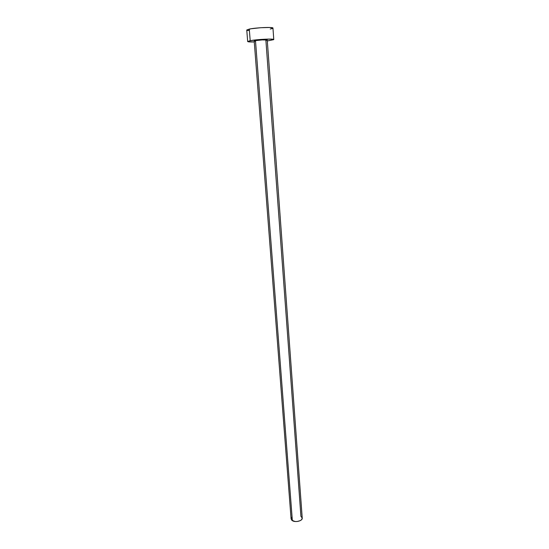<?xml version="1.0" encoding="UTF-8"?>
<svg xmlns="http://www.w3.org/2000/svg" width="549" height="549" viewBox="0 0 549 549"><rect width="100%" height="100%" fill="white"/><g stroke="black" fill="none" stroke-linecap="round" stroke-linejoin="round"><path stroke-width="0.82" d="M254.208 41.01L255.484 40.619L292.356 520.672C295.417 522.723 302.691 520.843 302.231 518.139L267.246 40.056C267.521 39.542 258.84 39.953 255.484 40.619L262.367 39.905L267.246 40.056M246.776 29.982L251.01 28.774L260.59 27.731L269.724 27.484L272.956 28.074C273.539 26.86 255.971 27.601 249.28 29.09L250.193 40.681C256.87 39.35 274.363 38.519 273.773 39.555L267.315 40.969L273.738 39.638L270.561 39.089L258.867 39.603L250.193 40.681L249.28 29.09L246.762 30.037L247.674 41.511L250.193 40.681L247.832 41.662L254.269 41.95C250.09 42.053 247.894 41.909 247.674 41.511M255.127 41.244L254.269 41.106M267.233 40.098L265.908 40.482L300.934 516.41L302.204 517.933M270.232 29.063L272.489 28.452M247.578 30.415L248.69 30.552M255.484 40.619L254.201 41.038L291.1 518.977L292.356 520.672L255.484 40.619M302.231 518.126L301.607 519.67L300.234 520.651L297.235 521.488L295.06 521.495L291.745 520.219L291.121 518.551L291.759 517.405M272.956 28.068L273.773 39.555"/></g></svg>
